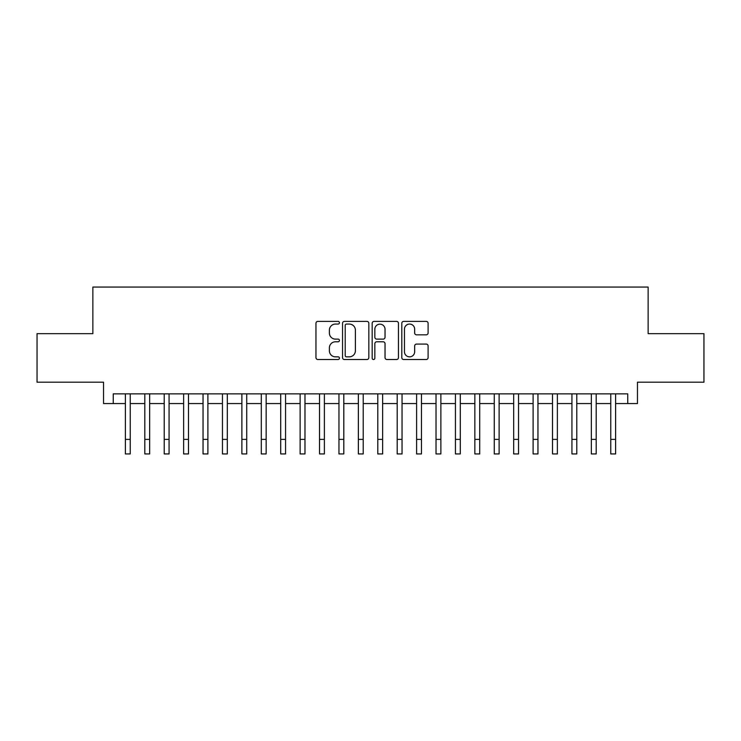 <?xml version="1.0" encoding="UTF-8"?>
<svg xmlns="http://www.w3.org/2000/svg" width="741" height="741" viewBox="0 0 741 741"><rect width="100%" height="100%" fill="white"/><g stroke="black" fill="none" stroke-linecap="round" stroke-linejoin="round"><path stroke-width="1.11" d="M339.434 322.733A1.334 1.334 0 0 0 338.1 321.399L317.852 321.399A1.908 1.908 0 0 0 315.953 323.308L315.953 357.607A1.908 1.908 0 0 0 317.852 359.515L338.1 359.515A1.334 1.334 0 0 0 339.434 358.181A1.334 1.334 0 0 0 338.1 356.847L335.478 356.847A6.095 6.095 0 0 1 329.384 350.743L329.384 347.89A6.095 6.095 0 0 1 335.478 341.786L338.1 341.786A1.334 1.334 0 0 0 339.434 340.452A1.334 1.334 0 0 0 338.1 339.119L335.478 339.119A6.095 6.095 0 0 1 329.384 333.024L329.384 330.162A6.095 6.095 0 0 1 335.478 324.067L338.1 324.067A1.334 1.334 0 0 0 339.434 322.733M426.195 334.83A1.908 1.908 0 0 0 428.103 332.931L428.103 323.308A1.908 1.908 0 0 0 426.195 321.399L403.706 321.399A1.908 1.908 0 0 0 401.798 323.308L401.798 357.607A1.908 1.908 0 0 0 403.706 359.515L426.195 359.515A1.908 1.908 0 0 0 428.103 357.607L428.103 345.982A1.908 1.908 0 0 0 426.195 344.074L416.572 344.074A1.908 1.908 0 0 0 414.664 345.982L414.664 351.743A5.094 5.094 0 0 1 409.569 356.847A5.094 5.094 0 0 1 404.466 351.743L404.466 329.161A5.094 5.094 0 0 1 409.569 324.067A5.094 5.094 0 0 1 414.664 329.161L414.664 332.931A1.908 1.908 0 0 0 416.572 334.83L426.195 334.83M113.253 403.558L113.253 393.851L627.747 393.851L627.747 403.558L637.455 403.558L637.455 382.199L703.95 382.199L703.95 333.663L648.134 333.663L648.134 287.063L92.866 287.063L92.866 333.663L37.05 333.663L37.05 382.199L103.545 382.199L103.545 403.558L125.386 403.558M368.833 323.308A1.908 1.908 0 0 0 366.925 321.399L344.435 321.399A1.908 1.908 0 0 0 342.537 323.308L342.537 357.607A1.908 1.908 0 0 0 344.435 359.515L366.925 359.515A1.908 1.908 0 0 0 368.833 357.607L368.833 323.308M374.075 321.399L396.565 321.399A1.908 1.908 0 0 1 398.463 323.308L398.463 357.607A1.908 1.908 0 0 1 396.565 359.515L386.941 359.515A1.908 1.908 0 0 1 385.033 357.607L385.033 343.694A1.908 1.908 0 0 0 383.125 341.786L376.743 341.786A1.908 1.908 0 0 0 374.835 343.694L374.835 358.181A1.334 1.334 0 0 1 373.501 359.515A1.334 1.334 0 0 1 372.167 358.181L372.167 323.308A1.908 1.908 0 0 1 374.075 321.399M130.24 403.558L144.801 403.558M149.654 403.558L164.215 403.558M169.068 403.558L183.629 403.558M188.483 403.558L203.043 403.558M207.897 403.558L222.457 403.558M227.311 403.558L241.881 403.558M246.734 403.558L261.295 403.558M266.149 403.558L280.709 403.558M285.563 403.558L300.124 403.558M304.977 403.558L319.538 403.558M324.391 403.558L338.952 403.558M343.805 403.558L358.366 403.558M363.22 403.558L377.78 403.558M382.634 403.558L397.195 403.558M402.048 403.558L416.609 403.558M421.462 403.558L436.023 403.558M440.876 403.558L455.437 403.558M460.291 403.558L474.851 403.558M479.705 403.558L494.266 403.558M499.119 403.558L513.689 403.558M518.543 403.558L533.103 403.558M537.957 403.558L552.517 403.558M557.371 403.558L571.932 403.558M576.785 403.558L591.346 403.558M596.199 403.558L610.76 403.558M615.614 403.558L627.747 403.558M346.538 324.067A1.334 1.334 0 0 0 345.204 325.401L345.204 355.513A1.334 1.334 0 0 0 346.538 356.847L349.298 356.847A6.095 6.095 0 0 0 355.393 350.743L355.393 330.162A6.095 6.095 0 0 0 349.298 324.067L346.538 324.067M385.033 329.263A5.094 5.094 0 0 0 379.929 324.16A5.094 5.094 0 0 0 374.835 329.263L374.835 337.22A1.908 1.908 0 0 0 376.743 339.119L383.125 339.119A1.908 1.908 0 0 0 385.033 337.22L385.033 329.263M125.386 439.376L130.24 439.376L130.24 453.937L125.386 453.937L125.386 393.851M130.24 439.376L130.24 393.851M144.801 453.937L149.654 453.937L144.801 453.937L144.801 393.851M149.654 453.937L149.654 393.851M164.215 453.937L169.068 453.937L164.215 453.937L164.215 393.851M169.068 453.937L169.068 393.851M183.629 453.937L188.483 453.937L183.629 453.937L183.629 393.851M188.483 453.937L188.483 393.851M203.043 453.937L207.897 453.937L203.043 453.937L203.043 393.851M207.897 453.937L207.897 393.851M222.457 453.937L227.311 453.937L222.457 453.937L222.457 393.851M227.311 453.937L227.311 393.851M241.881 453.937L246.734 453.937L241.881 453.937L241.881 393.851M246.734 453.937L246.734 393.851M261.295 453.937L266.149 453.937L261.295 453.937L261.295 393.851M266.149 453.937L266.149 393.851M280.709 453.937L285.563 453.937L280.709 453.937L280.709 393.851M285.563 453.937L285.563 393.851M300.124 453.937L304.977 453.937L300.124 453.937L300.124 393.851M304.977 453.937L304.977 393.851M319.538 453.937L324.391 453.937L319.538 453.937L319.538 393.851M324.391 453.937L324.391 393.851M338.952 453.937L343.805 453.937L338.952 453.937L338.952 393.851M343.805 453.937L343.805 393.851M358.366 453.937L363.22 453.937L358.366 453.937L358.366 393.851M363.22 453.937L363.22 393.851M377.78 453.937L382.634 453.937L377.78 453.937L377.78 393.851M382.634 453.937L382.634 393.851M397.195 453.937L402.048 453.937L397.195 453.937L397.195 393.851M402.048 453.937L402.048 393.851M416.609 453.937L421.462 453.937L416.609 453.937L416.609 393.851M421.462 453.937L421.462 393.851M436.023 453.937L440.876 453.937L436.023 453.937L436.023 393.851M440.876 453.937L440.876 393.851M455.437 453.937L460.291 453.937L455.437 453.937L455.437 393.851M460.291 453.937L460.291 393.851M474.851 453.937L479.705 453.937L474.851 453.937L474.851 393.851M479.705 453.937L479.705 393.851M494.266 453.937L499.119 453.937L494.266 453.937L494.266 393.851M499.119 453.937L499.119 393.851M513.689 453.937L518.543 453.937L513.689 453.937L513.689 393.851M518.543 453.937L518.543 393.851M533.103 453.937L537.957 453.937L533.103 453.937L533.103 393.851M537.957 453.937L537.957 393.851M552.517 453.937L557.371 453.937L552.517 453.937L552.517 393.851M557.371 453.937L557.371 393.851M571.932 453.937L576.785 453.937L571.932 453.937L571.932 393.851M576.785 453.937L576.785 393.851M591.346 453.937L596.199 453.937L591.346 453.937L591.346 393.851M596.199 453.937L596.199 393.851M610.76 453.937L615.614 453.937L610.76 453.937L610.76 393.851M615.614 453.937L615.614 393.851M144.801 439.376L149.654 439.376M164.215 439.376L169.068 439.376M183.629 439.376L188.483 439.376M203.043 439.376L207.897 439.376M222.457 439.376L227.311 439.376M241.881 439.376L246.734 439.376M261.295 439.376L266.149 439.376M280.709 439.376L285.563 439.376M300.124 439.376L304.977 439.376M319.538 439.376L324.391 439.376M338.952 439.376L343.805 439.376M358.366 439.376L363.22 439.376M377.78 439.376L382.634 439.376M397.195 439.376L402.048 439.376M416.609 439.376L421.462 439.376M436.023 439.376L440.876 439.376M455.437 439.376L460.291 439.376M474.851 439.376L479.705 439.376M494.266 439.376L499.119 439.376M513.689 439.376L518.543 439.376M533.103 439.376L537.957 439.376M552.517 439.376L557.371 439.376M571.932 439.376L576.785 439.376M591.346 439.376L596.199 439.376M610.76 439.376L615.614 439.376"/></g></svg>
